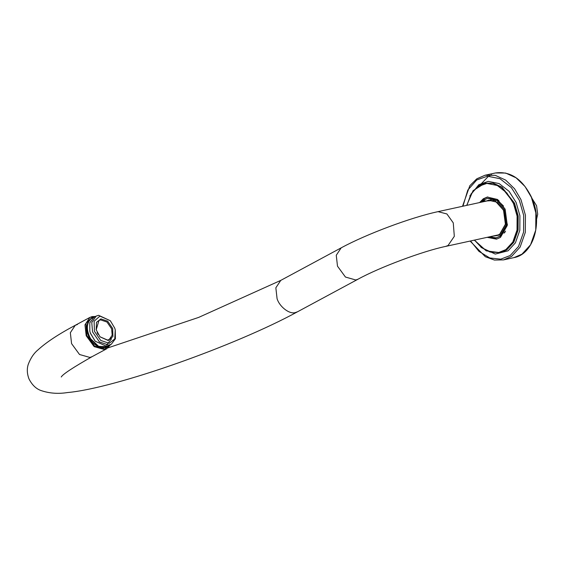 <?xml version="1.0" encoding="UTF-8"?>
<svg xmlns="http://www.w3.org/2000/svg" width="566" height="566" viewBox="0 0 566 566"><rect width="100%" height="100%" fill="white"/><g stroke="black" fill="none" stroke-linecap="round" stroke-linejoin="round"><path stroke-width="0.85" d="M110.221 344.835L104.682 348.981L94.557 346.102L86.81 335.511L85.982 323.405L92.548 316.875L95.208 316.698M95.442 316.486L92.088 316.606L89.881 317.42L84.964 324.842L86.195 335.737L94.147 346.618L104.547 349.576L106.755 348.755L110.596 344.63M96.107 329.603L100.019 336.855L108.283 340.527L112.917 336.487L112.669 328.478L107.681 321.191L100.889 318.899L96.496 322.351L96.178 329.879L98.951 320.448L100.635 319.889L106.981 322.026L111.629 328.825L112.181 335.185L109.224 339.515L107.54 340.074L99.92 336.749M98.116 334.35L97.154 332.56M94.43 331.273L94.112 321.198L99.934 316.111L110.335 320.738L114.749 328.16L115.245 329.858L114.756 338.97L109.238 343.314L100.691 340.428L94.43 331.273M97.302 332.879L97.939 334.053M110.335 320.738L98.597 315.297L96.114 316.125L91.756 322.514L92.562 331.902L99.425 341.935L108.785 345.097L111.269 344.27L115.407 338.772L115.245 329.858M111.269 344.27L106.599 346.272L95.208 341.213L90.369 333.077L89.824 331.216L89.782 322.797L93.921 317.3L96.114 316.125M89.824 331.216L90.447 333.416L95.208 341.213M106.528 345.14L111.509 338.829M91.911 318.099L90.928 318.708L87.659 323.136C86.251 327.219 86.605 331.669 88.706 336.473C91.324 342.968 99.107 349.618 106.259 347.177L107.314 346.689M91.034 318.63C86.082 323.384 85.876 330.127 90.418 338.871L97.84 346.166L106.259 347.177M93.878 317.328L91.232 318.524C86.287 323.278 86.082 330.02 90.617 338.758L98.682 346.385L107.413 346.64L109.033 345.472M531.962 198.326L536.568 205.72L537.7 214.224L536.554 219.332M491.104 236.475L499.417 235.102L505.452 224.553L503.535 210.219L494.797 200.498L484.347 201.079L483.505 201.708M485.996 201.163L488.522 200.215L497.174 202.253L503.584 210.425L505.424 224.178L499.637 234.296L496.29 235.739L493.594 235.93M497.938 235.215L496.969 235.194M489.364 200.428L490.248 200.003M497.472 199.904L498.872 200.505M505.565 231.154L504.547 232.293M481.397 202.168L483.852 199.968L487.567 198.362L497.174 200.633L504.299 209.71L506.337 224.978L499.905 236.213L496.191 237.819L488.996 236.942M479.579 202.564L483.314 198.765L487.284 197.053L497.528 199.465L505.127 209.151L507.299 225.438L500.443 237.423L496.481 239.135L487.177 237.338M492.045 236.68L491.507 236.39M507.469 224.221L500.96 235.987L496.191 237.819M482.451 201.942L484.906 199.741M487.567 198.362L496.63 199.416L503.492 206.017M497.005 239.008L488.232 237.104M480.633 202.338L484.369 198.532L487.814 196.947M77.457 324.488L75.25 325.301L70.34 332.716L71.571 343.619L79.523 354.5L89.916 357.45L92.124 356.637C72.915 367.553 62.621 374.345 61.255 377.006L61.277 376.97M89.881 317.42L75.25 325.301C58.673 334.117 46.263 342.303 38.035 349.852C33.939 353.198 30.698 357.995 28.3 364.235C26.807 368.692 27.012 373.539 28.916 378.76C31.922 384.746 35.856 388.637 40.731 390.441C49.101 393.356 58.008 394.063 67.46 392.556C115.337 388.304 235.767 345.578 297.638 311.725L358.045 279.187C379.461 267.378 423.021 251.099 445.619 246.415L448.046 245.517L454.314 236.326L453.267 222.87L446.907 213.955L438.02 211.649L491.217 200.024M297.638 311.725L295.431 312.538C289.714 314.583 279.618 306.977 277.078 298.699L275.847 287.804L280.764 280.389L198.666 317.406L108.156 347.807M358.045 279.187L355.837 280L345.444 277.043L337.492 266.169L336.261 255.266L341.171 247.851L280.764 280.389M491.543 174.781L488.019 176.748L480.272 184.778M474.407 240.125L486.286 250.844L499.792 252.79L506.344 249.967L513.404 242.283L517.678 230.157L517.749 216.042L514.084 203.244L501.526 187.254L492.979 183.342L484.595 183.257L478.051 186.087M466.872 205.345L471.117 193.869L477.916 186.568L486.845 183.412L497.281 185.485L506.825 192.928L513.482 203.505L517.105 216.134L517.027 230.072L512.81 242.036L505.841 249.613L498.596 252.563L490.078 252.061L481.567 247.653L474.471 240.111M484.807 183.207L493.403 183.25L501.95 187.155L514.501 203.152L518.173 215.95L518.095 230.065L513.829 242.191L506.768 249.875L500.217 252.698L486.222 250.865L474.294 240.154M513.992 257.608C533.95 254.283 543.24 221.129 531.255 196.706C522.192 178.87 510.27 170.953 495.483 172.955L505.693 173.062L516.093 177.823L525.022 186.497L531.382 197.293L535.846 212.866L535.754 230.058L530.561 244.816L521.958 254.169L513.992 257.608L503.556 259.893L511.53 256.448L520.126 247.094L525.319 232.336L525.418 215.144L520.946 199.572L514.586 188.782L505.664 180.101L495.264 175.34L485.055 175.234L477.081 178.679M481.072 247.427L495.271 254.07L508.098 250.802L515.407 242.849L519.829 230.305L519.906 215.696L516.107 202.451L509.131 191.365L499.12 183.561L488.182 181.389L478.822 184.693L469.815 195.942M462.946 206.201L467.785 190.105L476.728 179.974L487.432 176.196L499.934 178.679L511.367 187.594L519.34 200.272L523.684 215.398L523.592 232.095L518.541 246.436L510.192 255.521L500.783 259.164L489.724 257.947L478.992 251.396L470.544 240.967M106.755 348.755L92.124 356.637M445.619 246.415L498.816 234.791M341.171 247.851C366.266 234.183 411.22 217.358 438.02 211.649M485.02 183.165L473.07 190.671L466.695 205.38M495.483 172.955L485.055 175.234L476.685 178.898L469.815 185.719L462.514 206.293M470.113 241.066L485.331 256.723L494.422 260.056L503.556 259.893M504.914 232.428L503.952 233.128"/></g></svg>
